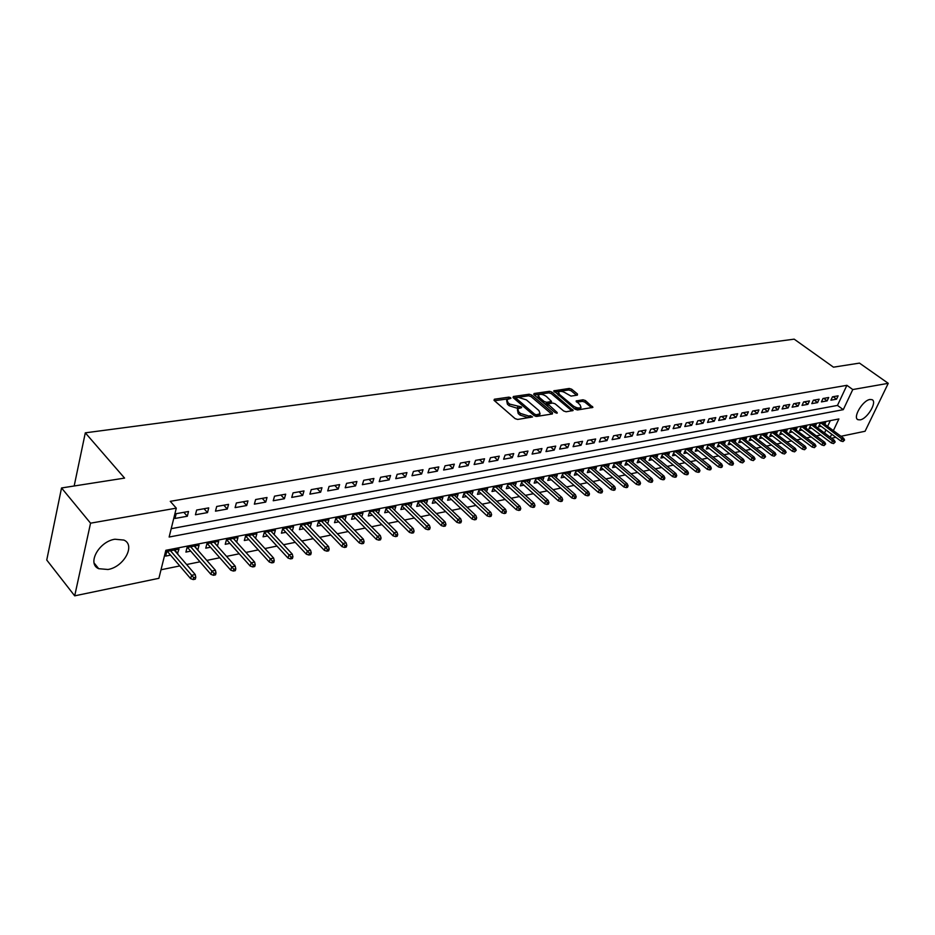 <?xml version="1.0" encoding="UTF-8"?>
<svg xmlns="http://www.w3.org/2000/svg" width="935" height="935" viewBox="0 0 935 935"><rect width="100%" height="100%" fill="white"/><g stroke="black" fill="none" stroke-linecap="round" stroke-linejoin="round"><path stroke-width="1.4" d="M510.65 397.702L508.897 397.141L494.381 399.233L494.159 400.437L515.103 418.635L517.663 419.441L532.529 416.975L530.519 415.724L528.661 416.017L520.55 413.457L518.785 411.949L517.709 408.84L521.636 407.613L521.403 406.935L509.715 404.107L507.974 402.611L506.922 399.572L510.884 398.357L510.65 397.702M508.909 398.754L494.51 400.741M530.671 417.384L528.076 417.618L528.661 416.017M519.72 408.011L517.207 408.256L517.78 406.655M860.153 419.862L858.003 419.71C852.381 417.84 862.654 400.355 869.924 399.49L871.993 399.654C877.579 401.594 867.399 418.892 860.153 419.862M107.993 569.497L98.701 568.69C86.721 563.805 98.9 541.505 114.911 539.226L123.911 540.079C135.832 545.07 123.887 566.972 107.993 569.497M577.374 395.143L577.479 393.997L571.671 389.205L569.263 388.446L553.777 390.83L575.025 409.191L577.479 409.974L592.907 407.391L585.415 400.554L582.996 399.783L576.135 400.975L580.039 404.855L581.021 407.391C579.057 408.525 576.451 408.034 573.213 405.907L559.469 394.441L558.511 391.964C560.486 390.842 563.08 391.333 566.294 393.436L570.993 396.089L577.374 395.143M833.365 430.626L838.894 418.95L165.846 550.294L158.892 578.309L74.695 595.84L46.75 560.03L61.535 487.965L124.577 478.101L85.307 432.835L794.189 339.16L833.471 367.175L859.475 363.107L888.25 383.327L865.074 431.257L840.974 436.283M61.535 487.965L90.555 523.179L176.294 508.149L169.141 537.029L843.276 409.659L852.778 389.544L888.25 383.327M171.21 528.684L837.468 405.416L846.9 385.325L170.275 501.335L176.294 508.149M846.9 385.325L852.778 389.544M531.606 395.014L529.14 394.231L513.385 396.498L513.186 397.679L534.13 415.631L536.655 416.437L552.386 413.948L552.527 412.744L531.606 395.014L531.033 396.58L528.567 395.797L513.549 397.983M534.084 393.518L549.441 391.298L551.884 392.069L573.143 410.512L566.131 411.774L563.653 410.991L555.121 403.803L552.655 403.02L547.781 403.92L557.026 412.382L557.272 413.06L555.18 412.674L533.908 394.675L534.084 393.518L533.721 394.5M824.81 424.268L825.663 422.433L820.03 423.543L818.487 426.839L821.129 426.325M815.378 426.138L816.255 424.28L810.54 425.402L808.997 428.721L811.662 428.195M805.83 428.043L806.706 426.15L800.909 427.283L799.367 430.626L802.066 430.1M796.141 429.96L797.017 428.043L791.15 429.2L789.607 432.566L792.331 432.017M786.312 431.912L787.212 429.971L781.251 431.128L779.708 434.518L782.466 433.98M776.354 433.898L777.254 431.912L771.211 433.104L769.669 436.505L772.462 435.955M766.244 435.909L767.156 433.898L761.032 435.091L759.489 438.527L762.305 437.966M756.006 437.942L756.918 435.897L750.7 437.113L749.169 440.572L752.009 440.011M745.604 440.011L746.527 437.931L740.228 439.169L738.685 442.641L741.572 442.068M735.062 442.115L735.985 439.999L729.592 441.25L728.061 444.744L730.971 444.172M724.356 444.242L725.291 442.091L718.805 443.365L717.274 446.883L720.219 446.299M713.499 446.404L714.445 444.218L707.853 445.504L706.334 449.045L709.314 448.461M702.477 448.601L703.436 446.369L696.75 447.678L695.231 451.254L698.235 450.647M691.292 450.834L692.262 448.555L685.472 449.887L683.952 453.487L687.003 452.879M679.944 453.089L680.914 450.775L674.03 452.131L672.51 455.742L675.596 455.135M668.42 455.392L669.402 453.031L662.401 454.41L660.893 458.045L664.014 457.425M656.709 457.729L657.702 455.322L650.608 456.712L649.089 460.382L652.256 459.751M644.834 460.09L645.828 457.647L638.617 459.062L637.121 462.755L640.311 462.124M632.761 462.498L633.778 460.008L626.45 461.446L624.954 465.162L628.191 464.52M620.513 464.952L621.53 462.404L614.096 463.865L612.6 467.605L615.873 466.962M608.066 467.43L609.094 464.847L601.532 466.32L600.048 470.095L603.367 469.44M595.42 469.966L596.46 467.325L588.781 468.821L587.285 472.619L590.651 471.953M582.563 472.526L583.615 469.837L575.82 471.357L574.335 475.19L577.736 474.512M569.508 475.144L570.572 472.385L562.636 473.94L561.164 477.797L564.623 477.107M556.243 477.797L557.307 474.98L549.254 476.558L547.781 480.438L551.276 479.748M542.756 480.496L543.831 477.621L535.638 479.223L534.177 483.138L537.718 482.437M529.046 483.243L530.133 480.309L521.812 481.934L520.351 485.873L523.939 485.16M515.103 486.025L516.202 483.033L507.74 484.692L506.291 488.654L509.926 487.941M500.938 488.876L502.048 485.803L493.435 487.497L491.997 491.494L495.679 490.758M486.516 491.763L487.638 488.631L478.884 490.349L477.446 494.37L481.186 493.633M471.859 494.708L472.993 491.494L464.076 493.248L462.661 497.291L466.448 496.543M456.946 497.7L458.092 494.416L449.022 496.193L447.608 500.272L451.453 499.512M441.776 500.751L442.921 497.385L433.7 499.197L432.297 503.31L436.201 502.539M426.337 503.848L427.494 500.4L418.109 502.247L416.718 506.396L420.668 505.613M410.617 507.015L411.797 503.486L402.237 505.356L400.858 509.528L404.867 508.733M394.628 510.229L395.809 506.606L386.085 508.511L384.717 512.731L388.785 511.924M378.348 513.514L379.54 509.797L369.629 511.737L368.285 515.98L372.41 515.162M361.763 516.856L362.967 513.046L352.881 515.021L351.548 519.299L355.732 518.469M344.875 520.257L346.09 516.342L335.817 518.352L334.496 522.677L338.75 521.835M327.682 523.74L328.91 519.708L318.438 521.765L317.129 526.113L321.453 525.26M310.163 527.282L311.402 523.144L300.743 525.225L299.445 529.607L303.828 528.742M292.316 530.893L293.567 526.639L282.697 528.766L281.423 533.184L285.865 532.295M274.13 534.575L275.381 530.192L264.301 532.366L263.051 536.819L267.574 535.919M255.559 538.303L252.321 534.715M255.606 538.291L256.856 533.827L245.566 536.035L244.315 540.524L248.92 539.624M236.59 542.055L233.458 538.408M236.73 542.031L237.957 537.52L226.445 539.775L225.23 544.31L229.893 543.387M217.236 545.888L214.232 542.171M217.493 545.841L218.696 541.295L206.962 543.597L205.758 548.167L210.504 547.22M197.507 549.792L194.62 546.005M197.869 549.722L199.05 545.14L187.082 547.489L185.901 552.094L190.728 551.136M188.519 511.492L176.189 513.677L174.997 518.457L187.316 516.237L188.519 511.492M208.727 507.892L196.654 510.042L195.438 514.776L207.512 512.602L208.727 507.892M228.549 504.362L216.71 506.466L215.471 511.164L227.298 509.026L228.549 504.362M247.962 500.903L236.356 502.972L235.106 507.623L246.7 505.531L247.962 500.903M267.013 497.513L255.629 499.535L254.355 504.152L265.727 502.107L267.013 497.513M285.689 494.183L274.528 496.169L273.23 500.751L284.38 498.741L285.689 494.183M304.004 490.922L293.052 492.874L291.743 497.408L302.683 495.433L304.004 490.922M321.967 487.719L311.226 489.636L309.906 494.136L320.635 492.196L321.967 487.719M339.604 484.587L329.062 486.457L327.717 490.922L338.248 489.028L339.604 484.587M356.913 481.502L346.569 483.348L345.202 487.766L355.545 485.908L356.913 481.502M373.895 478.475L363.738 480.286L362.371 484.681L372.516 482.846L373.895 478.475M390.561 475.506L380.603 477.282L379.213 481.642L389.17 479.842L390.561 475.506M406.935 472.596L397.153 474.337L395.75 478.662L405.533 476.897L406.935 472.596M423.017 469.732L413.41 471.439L411.996 475.728L421.603 473.998L423.017 469.732M438.807 466.916L429.364 468.599L427.95 472.853L437.381 471.147L438.807 466.916M454.328 464.157L445.048 465.805L443.611 470.024L452.879 468.353L454.328 464.157M469.569 461.446L460.452 463.07L459.015 467.255L468.119 465.607L469.569 461.446M484.54 458.781L475.588 460.371L474.138 464.52L483.091 462.907L484.54 458.781M499.267 456.151L490.466 457.729L489.005 461.843L497.794 460.254L499.267 456.151M513.736 453.58L505.087 455.123L503.614 459.214L512.263 457.647L513.736 453.58M527.959 451.044L519.463 452.563L517.978 456.619L526.475 455.088L527.959 451.044M541.949 448.555L533.593 450.051L532.097 454.071L540.465 452.563L541.949 448.555M555.706 446.112L547.478 447.573L545.993 451.57L554.21 450.086L555.706 446.112M569.24 443.693L561.152 445.142L559.644 449.104L567.732 447.643L569.24 443.693M582.552 441.332L574.593 442.746L573.085 446.685L581.032 445.247L582.552 441.332M595.642 438.994L587.811 440.385L586.292 444.3L594.122 442.886L595.642 438.994M608.521 436.703L600.819 438.071L599.3 441.951L607.002 440.572L608.521 436.703M621.202 434.448L613.617 435.792L612.098 439.649L619.671 438.281L621.202 434.448M633.673 432.227L626.216 433.548L624.685 437.381L632.142 436.037L633.673 432.227M645.956 430.042L638.617 431.351L637.074 435.137L644.414 433.817L645.956 430.042M658.041 427.879L650.818 429.177L649.276 432.94L656.51 431.643L658.041 427.879M669.951 425.764L662.833 427.038L661.29 430.778L668.408 429.492L669.951 425.764M681.673 423.684L674.661 424.922L673.106 428.651L680.119 427.377L681.673 423.684M693.209 421.627L686.302 422.854L684.759 426.547L691.655 425.296L693.209 421.627M704.581 419.605L697.779 420.808L696.224 424.478L703.026 423.251L704.581 419.605M715.778 417.606L709.081 418.798L707.526 422.445L714.223 421.229L715.778 417.606M726.811 415.643L720.207 416.811L718.653 420.434L725.244 419.242L726.811 415.643M737.668 413.702L731.17 414.859L729.616 418.459L736.114 417.291L737.668 413.702M748.386 411.797L741.969 412.943L740.415 416.507L746.82 415.35L748.386 411.797M758.928 409.916L752.617 411.049L751.062 414.591L757.373 413.457L758.928 409.916M769.33 408.069L763.112 409.179L761.546 412.697L767.764 411.575L769.33 408.069M779.58 406.246L773.455 407.333L771.889 410.839L778.013 409.729L779.58 406.246M789.689 404.446L783.647 405.521L782.081 408.992L788.123 407.905L789.689 404.446M799.647 402.669L793.686 403.733L792.12 407.181L798.081 406.117L799.647 402.669M809.476 400.928L803.597 401.968L802.031 405.404L807.898 404.341L809.476 400.928M819.154 399.198L813.368 400.227L811.79 403.639L817.587 402.599L819.154 399.198M828.714 397.492L822.999 398.52L821.421 401.898L827.136 400.87L828.714 397.492M830.923 400.192L836.556 399.175L838.134 395.821L832.489 396.826L830.923 400.192M161.019 569.766L179.789 565.932M186.626 564.53L199.996 561.806M206.787 560.416L219.807 557.751M226.55 556.383L239.231 553.789M245.928 552.421L258.27 549.897M264.921 548.541L276.947 546.087M283.55 544.731L295.273 542.347M301.83 541.003L313.248 538.665M319.758 537.344L330.885 535.065M337.36 533.745L348.194 531.536M354.622 530.215L365.188 528.065M371.569 526.756L381.877 524.652M388.212 523.355L398.263 521.309M404.563 520.024L414.357 518.025M420.61 516.739L430.158 514.788M436.376 513.525L445.691 511.62M451.862 510.358L460.943 508.5M467.079 507.249L475.938 505.438M482.028 504.199L490.676 502.434M496.73 501.195L505.169 499.465M511.176 498.238L519.416 496.567M525.388 495.34L533.417 493.703M539.355 492.488L547.197 490.887M553.088 489.683L560.743 488.117M566.598 486.925L574.067 485.394M579.887 484.213L587.18 482.717M592.965 481.537L600.083 480.087M605.833 478.907L612.787 477.493M618.503 476.324L625.281 474.933M630.961 473.776L637.588 472.42M643.233 471.275L649.696 469.954M655.306 468.809L661.629 467.512M667.204 466.378L673.364 465.116M678.904 463.982L684.934 462.755M690.439 461.633L696.318 460.429M701.799 459.307L707.55 458.138M712.984 457.028L718.594 455.883M724.006 454.772L729.487 453.65M734.863 452.552L740.228 451.465M745.569 450.366L750.805 449.303M756.111 448.216L761.23 447.175M766.513 446.089L771.504 445.072M776.751 443.996L781.637 443.003M786.849 441.939L791.618 440.958M796.807 439.906L801.47 438.947M806.624 437.896L811.171 436.972M816.313 435.92L820.755 435.009M824.53 432.975L825.956 429.925M827.627 426.36L830.327 420.621M177.381 553.777L179.017 549.067L166.804 551.451L165.647 556.103L170.544 555.133M85.307 432.835L74.169 485.978M74.695 595.84L90.555 523.179M835.902 437.335L831.566 438.234M830.245 437.253L831.683 434.191M837.468 405.416L843.276 409.659M177.849 553.684L174.611 549.932M187.316 516.237L183.844 512.322M207.512 512.602L204.017 508.722M227.298 509.026L223.804 505.204M246.7 505.531L243.194 501.756M265.727 502.107L262.209 498.367M284.38 498.741L280.862 495.047M302.683 495.433L299.153 491.787M320.635 492.196L317.094 488.596M338.248 489.028L334.707 485.452M355.545 485.908L351.992 482.378M372.516 482.846L368.963 479.363M389.17 479.842L385.617 476.394M405.533 476.897L401.98 473.484M421.603 473.998L418.038 470.621M437.381 471.147L433.817 467.804M452.879 468.353L449.326 465.046M468.119 465.607L464.555 462.334M483.091 462.907L479.526 459.669M497.794 460.254L494.241 457.051M512.263 457.647L508.698 454.48M526.475 455.088L522.922 451.944M540.465 452.563L536.912 449.454M554.21 450.086L550.657 447M567.732 447.643L564.191 444.592M581.032 445.247L577.491 442.232M594.122 442.886L590.581 439.894M607.002 440.572L603.461 437.603M619.671 438.281L616.142 435.348M632.142 436.037L628.612 433.127M644.414 433.817L640.896 430.942M656.51 431.643L652.992 428.791M668.408 429.492L664.89 426.664M680.119 427.377L676.613 424.583M691.655 425.296L688.16 422.526M703.026 423.251L699.532 420.493M714.223 421.229L710.729 418.506M725.244 419.242L721.762 416.542M736.114 417.291L732.643 414.602M746.82 415.35L743.348 412.697M757.373 413.457L753.914 410.816M767.764 411.575L764.316 408.957M778.013 409.729L774.577 407.134M788.123 407.905L784.687 405.334M798.081 406.117L794.656 403.558M807.898 404.341L804.486 401.816M817.587 402.599L814.175 400.087M827.136 400.87L823.735 398.38M836.556 399.175L833.167 396.709M506.63 400.425L507.413 404.212L507.974 402.611M517.207 408.256L509.143 405.708L507.413 404.212M517.406 409.694L518.212 413.55L518.785 411.949M528.076 417.618L519.965 415.07L518.212 413.55M551.638 414.065L531.033 396.58M516.482 397.656L516.342 398.485L534.715 414.228L536.48 414.789L540.068 413.714L538.957 410.605L526.393 399.899L518.422 397.375L516.482 397.656M516.05 398.006L515.477 399.642M535.79 416.402L536.48 414.789M539.787 414.485L539.483 415.315L535.895 416.379M534.271 394.979L548.868 392.852L549.441 391.298M571.881 410.862L551.311 393.635L548.868 392.852M547.688 404.165L547.115 405.848M546.344 396.417C543.095 394.278 540.453 393.787 538.431 394.956L539.355 397.445L544.182 401.524L546.648 402.307L551.521 401.431L546.344 396.417M538.186 395.599L537.905 398.053M544.486 403.628L546.075 403.885L546.648 402.307M551.031 402.751L546.075 403.885M558.288 392.583L557.95 394.932M574.137 408.455L580.436 408.957L580.67 408.338M591.633 407.742L584.819 402.097L582.4 401.337L576.837 402.19M576.556 395.26L571.098 390.748L568.69 389.988L554.49 392.046M193.264 579.583L195.298 579.151L195.789 577.281L193.744 577.713L193.264 579.583L190.682 578.672L191.558 575.317L195.24 574.546L174.144 550.014M193.744 577.713L170.474 550.738M190.682 578.672L167.318 551.358M195.24 574.546L195.789 577.281M213.507 575.282L215.506 574.85L216.008 573.003L213.998 573.424L213.507 575.282L210.936 574.382L211.824 571.051L215.436 570.303L194.258 546.075M213.998 573.424L190.67 546.788M210.936 574.382L187.479 547.407M215.436 570.303L216.008 573.003M233.341 571.063L235.304 570.654L235.807 568.819L233.844 569.228L233.341 571.063L230.781 570.186L231.693 566.879L235.223 566.142L213.975 542.218M233.844 569.228L210.457 542.908M230.781 570.186L207.243 543.539M235.223 566.142L235.807 568.819M252.789 566.937L254.717 566.528L255.232 564.705L253.303 565.114L252.789 566.937L250.241 566.072L251.153 562.788L254.624 562.064L233.318 538.431M253.303 565.114L229.858 539.109M250.241 566.072L226.632 539.74M254.624 562.064L255.232 564.705M271.851 562.882L273.745 562.484L274.259 560.684L272.377 561.082L271.851 562.882L269.315 562.029L270.238 558.779L273.639 558.066L252.275 534.715M272.377 561.082L248.897 535.381M269.315 562.029L245.636 536.012M273.639 558.066L274.259 560.684M290.551 558.908L292.398 558.522L292.924 556.734L291.077 557.12L290.551 558.908L288.015 558.066L288.962 554.852L292.293 554.151L270.881 531.08M291.077 557.12L267.562 531.723M288.015 558.066L264.301 532.377M292.293 554.151L292.924 556.734M308.889 555.016L310.7 554.63L311.238 552.854L309.415 553.24L308.889 555.016L306.353 554.186L307.311 550.995L310.584 550.306L289.125 527.504M309.415 553.24L285.865 528.135M306.353 554.186L282.662 528.871M310.584 550.306L311.238 552.854M326.876 551.194L328.652 550.82L329.19 549.055L327.414 549.441L326.876 551.194L324.351 550.376L325.322 547.209L328.524 546.531L307.031 523.997M327.414 549.441L303.84 524.617M324.351 550.376L300.684 525.423M328.524 546.531L329.19 549.055M344.524 547.442L346.266 547.08L346.815 545.327L345.073 545.701L344.524 547.442L342.011 546.636L342.993 543.492L346.137 542.838L324.609 520.55M345.073 545.701L321.476 521.169M342.011 546.636L318.356 522.034M346.137 542.838L346.815 545.327M361.833 543.773L363.551 543.41L364.101 541.669L362.394 542.031L361.833 543.773L359.332 542.966L360.326 539.857L363.411 539.203L341.859 517.172M362.394 542.031L338.774 517.78M359.332 542.966L335.712 518.715M363.411 539.203L364.101 541.669M378.839 540.161L380.522 539.799L381.083 538.081L379.4 538.443L378.839 540.161L376.337 539.366L377.343 536.281L380.37 535.638L358.795 513.864M379.4 538.443L355.767 514.449M376.337 539.366L352.752 515.442M380.37 535.638L381.083 538.081M395.517 536.608L397.176 536.258L397.737 534.563L396.089 534.913L395.517 536.608L393.039 535.837L394.044 532.763L397.024 532.144L375.426 510.603M396.089 534.913L372.457 511.188M393.039 535.837L369.477 512.228M397.024 532.144L397.737 534.563M411.903 533.137L413.527 532.786L414.1 531.103L412.475 531.442L411.903 533.137L409.425 532.366L410.453 529.315L413.375 528.707L391.753 507.401M412.475 531.442L388.843 507.974M409.425 532.366L385.898 509.072M413.375 528.707L414.1 531.103M427.996 529.713L429.586 529.374L430.158 527.702L428.569 528.041L427.996 529.713L425.53 528.953L426.559 525.938L429.422 525.33L407.8 504.257M428.569 528.041L404.937 504.83M425.53 528.953L402.038 505.964M429.422 525.33L430.158 527.702M443.798 526.358L445.352 526.031L445.937 524.36L444.37 524.699L443.798 526.358L441.332 525.61L442.372 522.618L445.189 522.022L423.555 501.172M444.37 524.699L420.738 501.733M441.332 525.61L417.887 502.913M445.189 522.022L445.937 524.36M459.319 523.062L460.85 522.735L461.434 521.087L459.891 521.414L459.319 523.062L456.864 522.326L457.916 519.346L460.675 518.761L439.041 498.145M459.891 521.414L436.271 498.682M456.864 522.326L433.454 499.909M460.675 518.761L461.434 521.087M474.559 519.825L476.079 519.498L476.663 517.861L475.155 518.189L474.559 519.825L472.128 519.089L473.18 516.143L475.892 515.571L454.258 495.164M475.155 518.189L451.535 495.702M472.128 519.089L448.753 496.964M475.892 515.571L476.663 517.861M489.543 516.634L491.027 516.319L491.623 514.694L490.139 515.01L489.543 516.634L487.123 515.921L488.175 512.988L490.852 512.427L469.218 492.231M490.139 515.01L466.542 492.757M487.123 515.921L463.795 494.054M490.852 512.427L491.623 514.694M504.269 513.514L505.73 513.198L506.326 511.585L504.865 511.901L504.269 513.514L501.85 512.801L502.913 509.891L505.543 509.341L483.921 489.356M504.865 511.901L481.291 489.87M501.85 512.801L478.58 491.202M505.543 509.341L506.326 511.585M518.75 510.44L520.176 510.136L520.783 508.535L519.346 508.839L518.75 510.44L516.342 509.727L517.406 506.852L519.989 506.302L498.367 486.527M519.346 508.839L495.784 487.03M516.342 509.727L493.107 488.397M519.989 506.302L520.783 508.535M532.973 507.413L534.388 507.109L534.984 505.519L533.581 505.823L532.973 507.413L530.577 506.723L531.653 503.848L534.189 503.322L512.579 483.746M533.581 505.823L510.042 484.236M530.577 506.723L507.389 485.627M534.189 503.322L534.984 505.519M546.963 504.444L548.354 504.152L548.95 502.574L547.571 502.866L546.963 504.444L544.579 503.755L545.654 500.915L548.155 500.389L526.557 481.011M547.571 502.866L524.056 481.502M544.579 503.755L521.45 482.916M548.155 500.389L548.95 502.574M560.719 501.522L562.087 501.23L562.695 499.664L561.327 499.956L560.719 501.522L558.335 500.844L559.422 498.016L561.877 497.502L540.301 478.311M561.327 499.956L537.847 478.802M558.335 500.844L535.264 480.239M561.877 497.502L562.695 499.664M574.254 498.647L575.598 498.367L576.205 496.801L574.861 497.093L574.254 498.647L571.881 497.969L572.968 495.176L575.387 494.662L553.824 475.67M574.861 497.093L551.405 476.137M571.881 497.969L548.857 477.61M575.387 494.662L576.205 496.801M587.566 495.819L588.875 495.538L589.494 493.996L588.173 494.276L587.566 495.819L585.193 495.153L586.292 492.371L588.664 491.868L567.136 473.063M588.173 494.276L564.752 473.531M585.193 495.153L562.227 475.015M588.664 491.868L589.494 493.996M600.656 493.037L601.953 492.757L602.561 491.226L601.263 491.506L600.656 493.037L598.295 492.383L599.393 489.613L601.731 489.122L580.226 470.504M601.263 491.506L577.877 470.959M598.295 492.383L575.387 472.467M601.731 489.122L602.561 491.226M613.535 490.302L614.809 490.033L615.429 488.502L614.143 488.783L613.535 490.302L611.186 489.648L612.296 486.913L614.587 486.422L593.106 467.979M614.143 488.783L590.803 468.423M611.186 489.648L588.337 469.954M614.587 486.422L615.429 488.502M626.205 487.614L627.467 487.345L628.086 485.826L626.824 486.095L626.205 487.614L623.867 486.971L624.977 484.248L627.245 483.769L605.787 465.49M626.824 486.095L603.519 465.934M623.867 486.971L601.076 467.477M627.245 483.769L628.086 485.826M638.687 484.961L639.914 484.692L640.533 483.196L639.295 483.453L638.687 484.961L636.361 484.318L637.471 481.618L639.692 481.151L618.257 463.047M639.295 483.453L616.025 463.491M636.361 484.318L613.617 465.046M639.692 481.151L640.533 483.196M650.959 482.355L652.174 482.098L652.794 480.602L651.578 480.859L650.959 482.355L648.645 481.724L649.755 479.036L651.952 478.58L630.552 460.639M651.578 480.859L628.355 461.072M648.645 481.724L625.971 462.65M651.952 478.58L652.794 480.602M663.044 479.784L664.247 479.526L664.867 478.054L663.663 478.299L663.044 479.784L660.741 479.164L661.851 476.499L664.014 476.044L642.649 458.279M663.663 478.299L640.475 458.699M660.741 479.164L638.126 460.289M664.014 476.044L664.867 478.054M674.941 477.259L676.122 477.002L676.741 475.541L675.561 475.786L674.941 477.259L672.651 476.64L673.761 473.987L675.888 473.542L654.558 455.941M675.561 475.786L652.42 456.362M672.651 476.64L650.094 457.963M675.888 473.542L676.741 475.541M686.652 474.77L687.821 474.524L688.44 473.063L687.283 473.309L686.652 474.77L684.373 474.162L685.495 471.532L687.587 471.088L666.281 453.65M687.283 473.309L664.189 454.059M684.373 474.162L661.875 455.672M687.587 471.088L688.44 473.063M698.2 472.315L699.333 472.07L699.964 470.621L698.819 470.866L698.2 472.315L695.921 471.719L697.042 469.101L699.099 468.669L677.84 451.383M698.819 470.866L675.771 451.792M695.921 471.719L673.492 453.417M699.099 468.669L699.964 470.621M709.56 469.908L710.682 469.662L711.313 468.225L710.179 468.458L709.56 469.908L707.292 469.312L708.414 466.717L710.436 466.284L689.224 449.151M710.179 468.458L687.178 449.548M707.292 469.312L684.923 451.196M710.436 466.284L711.313 468.225M720.745 467.523L721.855 467.29L722.486 465.864L721.376 466.097L720.745 467.523L718.489 466.939L719.611 464.356L721.61 463.935L700.432 446.965M721.376 466.097L698.422 447.351M718.489 466.939L696.189 448.999M721.61 463.935L722.486 465.864M731.766 465.186L732.865 464.952L733.496 463.526L732.397 463.76L731.766 465.186L729.522 464.601L730.656 462.042L732.619 461.621L711.477 444.791M732.397 463.76L709.501 445.189M729.522 464.601L707.281 446.837M732.619 461.621L733.496 463.526M742.635 462.872L744.342 461.235L742.635 462.872L740.391 462.299L741.525 459.751L743.465 459.342L722.358 442.664M743.267 461.469L720.417 443.05M740.391 462.299L718.22 444.709M743.465 459.342L744.342 461.235M753.329 460.604L755.024 458.98L753.329 460.604L751.097 460.032L752.231 457.507L754.148 457.098L733.087 440.56M753.961 459.202L731.17 440.946M751.097 460.032L728.996 442.617M754.148 457.098L755.024 458.98M763.883 458.36L765.555 456.748L763.883 458.36L761.651 457.799L762.785 455.287L764.678 454.889L743.652 438.492M764.514 456.97L741.771 438.866M761.651 457.799L739.62 440.549M764.678 454.889L765.555 456.748M774.274 456.151L775.933 454.55L774.274 456.151L772.053 455.59L773.187 453.101L775.045 452.715L754.077 436.458M774.905 454.772L752.207 436.82M772.053 455.59L750.08 438.503M775.045 452.715L775.933 454.55M784.512 453.978L786.16 452.388L784.512 453.978L782.314 453.428L783.448 450.95L785.271 450.565L764.351 434.448M785.143 452.598L762.516 434.798M782.314 453.428L760.4 436.493M785.271 450.565L786.16 452.388M794.61 451.839L796.246 450.261L794.61 451.839L792.413 451.289L793.546 448.823L795.358 448.438L774.472 432.461M795.241 450.471L772.661 432.811M792.413 451.289L770.569 434.506M795.358 448.438L796.246 450.261M804.567 449.723L806.18 448.157L804.567 449.723L802.382 449.174L803.516 446.731L805.292 446.357L784.465 430.509M805.199 448.356L782.677 430.86M802.382 449.174L780.608 432.554M805.292 446.357L806.18 448.157M814.373 447.631L815.986 446.077L814.373 447.631L812.199 447.094L813.333 444.663L815.086 444.3L794.306 428.581M815.004 446.287L792.541 428.92M812.199 447.094L790.496 430.626M815.086 444.3L815.986 446.077M824.051 445.586L825.64 444.031L824.051 445.586L821.888 445.048L823.022 442.629L824.752 442.267L804.018 426.676M824.682 444.242L802.277 427.014M821.888 445.048L800.243 428.721M824.752 442.267L825.64 444.031M833.599 443.552L835.177 442.021L833.599 443.552L831.437 443.026L832.571 440.619L834.277 440.268L813.59 424.794M834.23 442.22L811.872 425.133M831.437 443.026L809.862 426.851M834.277 440.268L835.177 442.021M843.008 441.554L844.574 440.034L843.008 441.554L840.857 441.028L841.991 438.644L843.674 438.293L823.034 422.947M843.639 440.233L821.351 423.286M840.857 441.028L819.352 424.993M843.674 438.293L844.574 440.034M508.336 398.742L508.897 397.141M529.935 417.326L530.519 415.724M519.065 407.976L519.638 406.374M509.143 405.708L509.715 404.107M519.965 415.07L520.55 413.457M494.007 400.297L494.381 399.233M552.059 413.995L552.527 412.744M513.023 397.515L513.385 396.498M528.567 395.797L529.14 394.231M515.828 399.935L516.342 398.485M534.189 415.689L534.715 414.228M537.847 416.075L538.431 414.485M551.311 393.635L551.884 392.069M572.302 410.792L572.781 409.553M547.618 406.269L548.132 404.867M556.699 413.235L557.026 412.382M538.841 398.848L539.355 397.445M543.667 402.927L544.182 401.524M550.446 403.219L551.031 401.653M558.966 395.785L559.469 394.441M572.711 407.263L573.213 405.907M576.264 401.676L576.615 400.764M582.4 401.337L582.996 399.783M584.819 402.097L585.415 400.554M592.065 407.672L592.533 406.444M553.917 391.543L554.268 390.608M568.69 389.988L569.263 388.446M571.098 390.748L571.671 389.205M577.024 395.189L577.479 393.997M858.003 419.71L857.266 419.172M98.701 568.69L94.131 563.022M539.483 415.315L540.068 413.714M550.949 402.997L551.521 401.431M580.436 408.957L581.021 407.391"/></g></svg>
